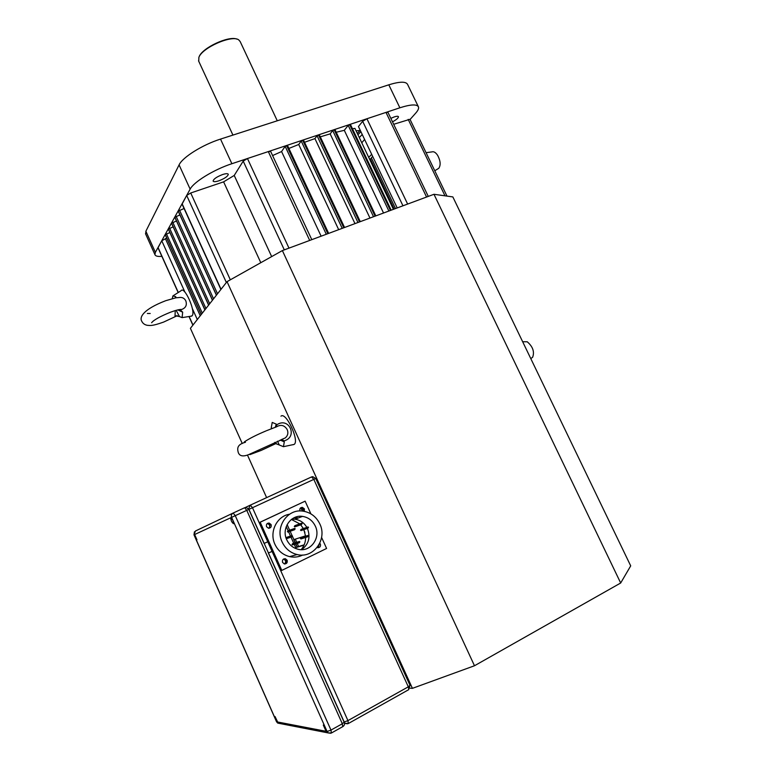 <?xml version="1.0" encoding="UTF-8"?>
<svg xmlns="http://www.w3.org/2000/svg" width="772" height="772" viewBox="0 0 772 772"><rect width="100%" height="100%" fill="white"/><g stroke="black" fill="none" stroke-linecap="round" stroke-linejoin="round"><path stroke-width="1.16" d="M390.835 118.348L394.222 116.929C396.692 116.128 398.101 116.07 398.448 116.726C398.448 117.971 396.461 119.679 392.504 121.831M222.606 174.54C225.916 173.488 227.817 173.41 228.3 174.289C227.875 176.344 224.729 178.515 218.843 180.812C215.523 181.874 213.612 181.96 213.111 181.073C213.526 179.017 216.691 176.846 222.606 174.54M316.674 108.08L285.109 118.261M357.32 133.431L360.022 130.497M357.957 134.772L360.891 131.665M359.289 137.57L362.232 134.482M145.676 234.08L145.879 231.233L155.375 252.338L154.921 254.625C155.471 256.14 157.778 256.709 161.859 256.333M410.077 119.467L415.722 113.108C418.028 110.492 418.955 108.447 418.482 106.961C417.015 104.037 410.81 104.316 399.867 107.79L231.88 163.712C213.96 169.531 193.695 181.97 190.144 189.14L179.085 164.89L145.879 231.233M190.144 189.14L155.375 252.338M179.085 164.89C182.443 157.353 202.563 144.731 220.522 139.095L231.88 163.712M399.867 107.79L388.808 84.814L220.522 139.095M388.808 84.814C399.79 81.446 406.062 81.349 407.635 84.515L418.27 106.526M361.778 142.81L364.596 139.442M368.717 157.401L371.679 154.323M360.331 130.487L356.066 130.806M199.07 56.877L199.147 56.694C202.322 47.825 228.647 35.551 236.85 39.111M277.273 120.789L240.179 41.572L238.693 39.854C232.015 34.595 202.322 47.603 198.886 57.321L198.732 61.249M166.723 238.123L161.753 240.748L158.009 247.783M184.064 208.517L178.235 211.094M179.915 214.934L174.848 217.241M176.479 220.966L171.558 223.214M173.14 226.843L168.354 229.033M169.888 232.555L165.227 234.698M311.791 239.658L270.702 151.505L268.299 151.582L247.455 158.521L243.209 161.107L234.225 175.447L223.61 181.854L190.723 192.99L186.679 195.441L182.076 204.126M271.667 256.593L234.225 175.447M260.801 262.692L223.61 181.854M393.421 209.337L354.917 128.384L352.476 128.76M350.353 124.639L348.182 125.363L344.302 130.323L336.216 132.244M383.539 213.014L344.302 130.323M334.903 129.792L332.703 130.526L330.155 133.874L320.283 136.847M369.962 218.051L330.155 133.874M319.27 134.994L317.041 135.737L314.928 138.603L304.535 142.289M354.975 223.619L314.928 138.603M303.444 140.263L301.196 141.015L298.716 144.489L288.892 148.436M338.686 229.67L298.716 144.489M287.435 145.599L285.157 146.352L281.577 151.544L272.593 155.568M321.123 236.193L281.577 151.544M446.978 196.098L409.98 119.284L393.681 124.292M428.267 196.397L387.949 112.336L385.99 112.403L366.922 118.753L362.666 121.281L358.449 126.54L397.204 207.938M369.643 159.341L371.573 158.299M394.202 209.048L370.28 158.752M395.496 208.565L371.322 157.778L372.702 156.465M620.678 583.005L433.97 194.283L452.846 196.918L630.705 565.866L620.678 583.005L474.481 665.753L282.378 250.582L227.036 281.655L190.404 328.322L242.263 443.524M474.481 665.753L412.422 688.344L227.036 281.655M298.61 546.508L297.22 543.42M296.728 542.32L295.3 539.155M305.548 535.845L293.736 539.657L295.155 542.812M295.647 543.903L297.143 547.213M266.62 497.622L247.513 455.162M412.422 688.344L410.048 688.18M433.97 194.283L282.378 250.582M165.932 300.636L175.765 297.828L179.172 297.538C182.202 297.066 184.421 298.175 185.82 300.877C187.162 305.056 185.782 307.922 181.69 309.475L179.21 309.707L180.281 309.862L182.674 312.178L177.811 309.91M176.17 310.334L179.48 316.578L182.105 317.62L182.674 312.178M175.35 297.895L175.678 296.641L172.851 295.937L172.31 298.581M190.78 316.24L192.16 315.738C196.069 311.637 184.325 285.37 181.005 290.774L173.536 295.502M175.678 296.641L176.064 297.78M177.222 315.671L175.012 316.395L175.244 310.605M175.012 316.395L176.055 315.902L179.48 316.578M277.544 441.198L279.242 444.952L274.533 443.176L274.784 442.385M281.346 439.596L285.341 437.898C287.908 435.562 288.516 432.764 287.155 429.502C284.443 425.179 280.863 424.291 276.415 426.858L266.572 430.68M275.305 427.186L276.241 424.098L272.226 422.429L271.29 427.447L271.85 428.479M279.242 444.952L283.43 446.689L284.308 441.864L280.217 440.069M292.868 444.768L294.122 444.421C299.777 441.111 286.084 411.601 281.018 416.137L280.969 416.176M271.271 428.711L271.29 427.447M276.511 426.8L276.704 424.899C288.892 416.262 298.407 437.174 283.971 440.899L281.848 439.529M283.971 440.899L284.308 441.864M276.241 424.098L276.704 424.899M426.067 152.682L431.924 151.901C433.796 151.293 435.707 152.451 437.666 155.394C440.513 160.798 440.889 165.092 438.805 168.277L437.734 168.943M522.663 341.726L527.247 341.784C532.854 346.638 534.649 351.791 532.651 357.243L531.599 358.015M286.036 560.52L283.652 558.976C286.537 559.98 286.962 561.649 284.936 563.985L286.036 560.52M287.126 560.221L285.36 558.735C282.996 558.754 282.07 559.989 282.581 562.431L284.308 563.907C286.692 563.917 287.628 562.682 287.126 560.221M303.28 509.317L300.704 507.802C302.749 507.947 303.647 509.076 303.415 511.189L303.28 509.317M304.284 511.344L304.4 508.873L302.325 507.349C300.221 507.58 299.43 508.787 299.961 510.958L299.97 510.977M317.128 547.473L317.765 547.686C320.013 547.589 320.872 546.373 320.341 544.038L319.782 543.218M270.055 524.97L267.392 523.445L270.055 524.97L269.187 528.241L270.055 524.97M271.097 524.564L269.119 523.04C266.88 523.194 266.022 524.42 266.543 526.707L268.492 528.231C270.75 528.096 271.619 526.871 271.097 524.564M282.127 542.002C285.302 548.622 290.291 552.8 297.095 554.537C313.326 558.938 327.618 539.319 319.82 523.927C316.182 516.545 310.469 512.27 302.692 511.093C287.416 508.671 274.842 527.218 282.127 542.002M289.587 514.22C276.887 516.034 268.994 532.004 274.948 544.347C278.055 550.832 282.948 554.923 289.616 556.622C294.219 557.616 298.6 557.075 302.778 555M291.748 519.18L295.01 519.228C300.125 520.019 304.072 522.721 306.841 527.353M307.391 528.424L307.536 528.733C310.672 537.399 308.694 544.376 301.611 549.654M315.304 526.089C312.592 520.569 308.337 517.337 302.527 516.391C290.861 514.384 281.191 528.531 286.75 539.782C289.201 544.868 293.051 548.052 298.291 549.317C310.508 552.453 321.162 537.698 315.304 526.089M318.209 547.724L319.174 544.405L318.209 547.724M310.904 513.882L305.133 501.163L260.183 522.219L281.79 570.412L326.595 548.458L321.586 537.428M281.79 570.412L280.718 570.672L259.17 522.634L260.183 522.219M305.133 501.163L259.17 522.634M307.381 527.874L307.874 528.26L308.52 527.334L308.018 526.948L307.381 527.874M307.497 527.122L301.148 529.312L300.52 530.219L301.524 530.422M303.878 529.621L305.577 536.222M305.625 537.457C305.596 542.137 304.11 546.2 301.148 549.654M291.382 519.459L299.768 523.87M300.684 524.806L303.348 528.55M294.171 517.732L297.181 518.417M291.314 536.511L291.787 536.887L292.453 535.961L291.98 535.575L291.314 536.511M298.735 542.417L299.208 542.803L299.874 541.867L299.401 541.49L298.735 542.417M298.861 541.654L292.656 543.594L291.999 544.511L292.993 544.723M294.055 529.351L294.537 529.737L295.193 528.801L294.701 528.415L294.055 529.351M294.701 528.415L288.053 530.769L287.406 531.686L288.429 531.869M307.324 536.386L307.806 536.762L308.462 535.836L307.98 535.45L307.324 536.386M307.449 535.623L301.09 537.669L300.453 538.576L301.447 538.788M301.022 524.12L301.524 524.506L302.161 523.57L301.659 523.184L301.022 524.12M301.128 523.377L294.904 525.626L294.277 526.533L295.29 526.726M304.901 532.371L303.685 529.688M303.193 528.608L302.585 527.266M294.238 544.337L295.724 547.637L304.033 545.157M286.238 526.591L288.11 530.75M288.593 531.821L290.504 536.067M290.996 537.158L293.746 543.256M272.043 551.333L271.011 551.903M294.74 517.472L297.548 518.273M283.411 559.131C285.93 560.173 286.344 561.784 284.646 563.965M318.768 545.119L317.89 547.705M300.462 508.005L302.923 511.122M267.17 523.628C269.795 524.371 270.374 525.915 268.897 528.26M348.317 723.538L347.94 720.604L408.311 686.819L313.818 479.383L252.483 507.715L267.768 541.799L264.178 543.401M264.072 543.449L248.816 509.404M268.482 553.003L272.072 551.401L347.94 720.604L344.196 722.013M344.051 722.003L268.367 553.042M298.108 518.06L295.271 517.259M295.811 543.855L297.191 546.933L304.168 544.839M287.126 524.593L289.654 530.2M290.137 531.271L292.086 535.604M292.482 536.472L295.319 542.764M230.838 517.713L230.741 517.79C230.857 520.424 231.783 522.393 233.501 523.696L232.941 520.357L230.838 517.713L194.64 534.533L195.21 537.428L196.966 539.792L194.64 534.533L194.052 534.803L275.44 719.089L277.602 721.897L275.015 716.512L276.637 721.81L326.064 731.287L325.707 728.363L323.294 725.062L326.064 731.287L327.096 731.489L231.6 517.356L230.838 517.713M200.237 315.796L165.362 238.596M197.304 319.531L192.353 308.559M184.952 292.163L161.753 240.748M192.981 325.051L189.13 316.501M178.303 292.482L158.038 247.503M217.511 293.785L179.48 210.09M216.459 295.126L178.187 210.872M216.421 295.165L178.158 210.92M213.554 298.832L176.084 216.256M212.512 300.154L174.8 217.029M212.483 300.192L174.771 217.077M209.695 303.743L172.764 222.249M208.672 305.046L171.509 223.011M208.643 305.085L171.48 223.06M205.95 308.52L169.55 228.087M204.937 309.804L168.306 228.83M204.908 309.842L168.277 228.879M202.303 313.171L166.405 233.771M201.309 314.436L165.189 234.495M201.28 314.474L165.16 234.543M309.688 240.439L268.299 151.582M288.979 248.13L247.455 158.521M284.299 249.867L243.209 161.107M230.326 279.802L190.723 192.99M226.36 282.513L186.679 195.441M221.033 289.297L182.115 203.74M390.564 210.399L349.726 124.475M390.439 210.447L349.6 124.524M388.876 211.026L348.182 125.363M375.192 216.112L334.247 129.628M375.076 216.15L334.122 129.677M373.513 216.739L332.703 130.526M359.646 221.882L318.595 134.839M359.52 221.931L318.469 134.888M357.957 222.51L317.041 135.737M343.907 227.73L302.74 140.118M343.781 227.779L302.614 140.166M342.218 228.358L301.196 141.015M327.975 233.646L286.702 145.454M327.849 233.694L286.576 145.503M326.286 234.273L285.157 146.352M444.981 195.818L408.185 119.38M426.569 197.034L385.99 112.403M407.635 204.059L366.922 118.753M402.955 205.796L362.666 121.281M408.552 689.753L410.019 685.333L315.748 478.495L313.818 479.383L311.55 476.932L250.34 505.12L252.483 507.715L248.931 509.356L246.22 507.484L244.627 507.744L246.77 510.35L235.257 515.667L233.154 513.033L244.627 507.744M347.68 723.779L345.393 723.518L344.437 722.65M250.34 505.12L248.613 508.816M245.255 507.532L250.263 505.149M315.748 478.495L312.776 476.671L311.55 476.932M410.019 685.333L408.311 686.819L408.793 689.618L348.529 723.422L344.553 723.374M342.7 726.684L342.314 723.75L344.235 722.09L248.931 509.356L246.77 510.35L342.314 723.75L330.976 730.09L331.391 733.024M233.154 513.033C231.484 514.017 230.963 515.455 231.6 517.356L235.257 515.667L330.976 730.09L327.096 731.489L328.351 732.956L330.725 733.275M194.718 534.513L193.984 534.832L195.451 531.001L233.076 513.071M276.521 721.733L277.727 723.094L279.541 723.441M145.483 233.665L154.921 254.625M232.932 135.09L198.529 60.814M192.875 325.176L188.986 316.53M178.178 292.559L157.99 247.735M216.382 295.222L178.139 211.026M212.435 300.25L174.752 217.173M208.604 305.133L171.461 223.147M204.87 309.89L168.267 228.966M201.241 314.513L165.15 234.63M220.898 289.471L182.047 204.069M391.172 210.177L350.42 124.456M375.819 215.88L334.961 129.609M360.283 221.641L319.328 134.82M344.563 227.489L303.502 140.089M328.66 233.395L287.483 145.435M150.212 313.5L147.375 313.48M177.299 315.671L163.645 322.069C152.045 326.189 150.395 325.543 147.288 325.311C144.682 324.809 142.849 323.468 141.797 321.306C139.153 317.176 143.331 309.331 165.526 300.781M153.31 320.959L151.592 322.735C153.879 319.907 160.151 316.414 170.409 312.245C176.006 310.18 179.77 309.254 181.69 309.475M178.969 309.659L180.281 309.862M177.068 315.68L176.055 315.902M182.105 317.62L191.813 316.076M250.282 453.83L249.935 454.612L261.235 450.394L276.289 443.389M282.079 439.5L248.816 454.554C243.006 456.899 239.474 456.155 238.22 452.334C237.313 448.754 236.753 444.508 245.477 442.26M265.993 430.93C256.777 434.781 249.559 438.428 244.357 441.854M282.784 439.683L281.49 439.538M283.43 446.689L294.122 444.421M438.805 168.277L434.781 170.766M532.651 357.243L530.798 358.604M285.36 558.735L284.279 559.034M302.325 507.349L301.205 507.793M269.119 523.04L268.087 523.445M297.095 554.537L289.616 556.622M302.527 516.391L295.01 519.228M307.874 528.26L301.003 530.605M291.787 536.887L286.315 538.711M291.98 535.575L285.939 537.601M299.208 542.803L292.453 544.887M294.537 529.737L287.888 532.062M307.806 536.762L300.926 538.952M301.524 524.506L294.769 526.919M194.447 531.783L193.984 534.832L276.53 721.752L277.727 723.094L328.351 732.956L331.593 732.908L342.903 726.568C344.457 725.429 344.901 723.943 344.235 722.09M326.836 730.901L326.324 731.19"/></g></svg>
